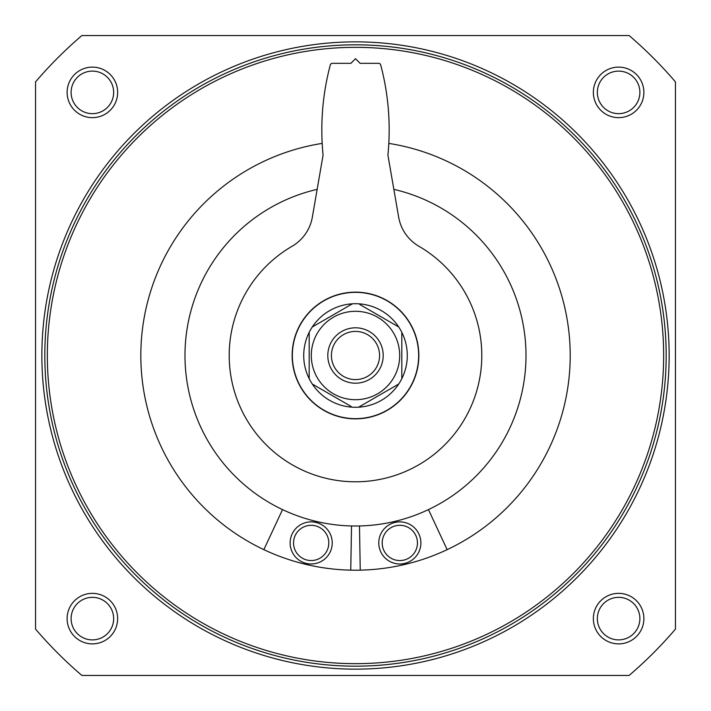 <?xml version="1.0" encoding="UTF-8"?>
<svg xmlns="http://www.w3.org/2000/svg" width="711" height="711" viewBox="0 0 711 711"><rect width="100%" height="100%" fill="white"/><g stroke="black" fill="none" stroke-linecap="round" stroke-linejoin="round"><path stroke-width="1.07" d="M393.752 189.348A170.498 170.498 0 0 1 524.06 381.123A170.498 170.498 0 0 1 342.649 525.518A170.498 170.498 0 0 1 317.248 189.348M41.869 355.5A313.631 313.631 0 0 1 512.32 83.88A313.631 313.631 0 0 1 512.32 627.12A313.631 313.631 0 0 1 41.869 355.5M495.3 636.256L496.74 635.536M435.772 658.688L428.769 660.457M427.311 660.803L424.316 661.497M282.134 660.43L275.237 658.688M222.099 639.349L215.602 636.203M214.26 635.536L211.523 634.132M275.219 658.688L282.178 660.448M675.45 81.889L675.45 629.111A420.983 420.983 0 0 1 629.111 675.45L81.889 675.45A420.983 420.983 0 0 1 35.55 629.111L35.55 81.889A420.983 420.983 0 0 1 81.889 35.55L629.111 35.55A420.983 420.983 0 0 1 675.45 81.889M593.356 92.386A25.258 25.258 0 0 1 631.244 70.505A25.258 25.258 0 0 1 631.244 114.258A25.258 25.258 0 0 1 593.356 92.386M67.127 618.614A25.258 25.258 0 0 1 105.015 596.742A25.258 25.258 0 0 1 105.015 640.495A25.258 25.258 0 0 1 67.127 618.614M67.127 92.386A25.258 25.258 0 0 1 105.015 70.505A25.258 25.258 0 0 1 105.015 114.258A25.258 25.258 0 0 1 67.127 92.386M593.356 618.614A25.258 25.258 0 0 1 631.244 596.742A25.258 25.258 0 0 1 631.244 640.495A25.258 25.258 0 0 1 593.356 618.614M597.347 618.614A21.277 21.277 0 0 1 629.253 600.191A21.277 21.277 0 0 1 629.253 637.038A21.277 21.277 0 0 1 597.347 618.614M71.109 92.386A21.277 21.277 0 0 1 103.024 73.962A21.277 21.277 0 0 1 103.024 110.809A21.277 21.277 0 0 1 71.109 92.386M47.335 355.5A308.165 308.165 0 0 1 509.583 88.626A308.165 308.165 0 0 1 509.583 622.374A308.165 308.165 0 0 1 47.335 355.5M388.819 143.4A214.704 214.704 0 0 1 569.049 377.763A214.704 214.704 0 0 1 344.355 569.911A214.704 214.704 0 0 1 322.181 143.4M44.811 355.5A310.689 310.689 0 0 1 510.845 86.44A310.689 310.689 0 0 1 510.845 624.56A310.689 310.689 0 0 1 44.811 355.5M71.109 618.614A21.277 21.277 0 0 1 103.015 600.191A21.277 21.277 0 0 1 103.024 637.038A21.277 21.277 0 0 1 71.109 618.614M597.347 92.386A21.277 21.277 0 0 1 629.253 73.962A21.277 21.277 0 0 1 629.253 110.809A21.277 21.277 0 0 1 597.347 92.386M359.482 525.953L360.246 570.151M447.148 549.656L428.466 509.6M379.319 547.666A21.046 21.046 0 0 1 405.981 522.798A21.046 21.046 0 0 1 414.184 558.331A21.046 21.046 0 0 1 379.319 547.666M382.642 546.901A17.633 17.633 0 0 1 404.977 526.069A17.633 17.633 0 0 1 411.847 555.824A17.633 17.633 0 0 1 382.642 546.901M282.534 509.6L263.852 549.656M350.754 570.151L351.518 525.953M290.666 538.2A21.046 21.046 0 0 1 325.531 527.535A21.046 21.046 0 0 1 317.328 563.059A21.046 21.046 0 0 1 290.666 538.2M293.999 538.965A17.633 17.633 0 0 1 323.203 530.042A17.633 17.633 0 0 1 316.333 559.788A17.633 17.633 0 0 1 293.999 538.965M311.294 355.5A44.206 44.206 0 0 1 377.603 317.222A44.206 44.206 0 0 1 377.603 393.778A44.206 44.206 0 0 1 311.294 355.5M327.807 355.5A27.693 27.693 0 0 1 369.347 331.513A27.693 27.693 0 0 1 369.347 379.487A27.693 27.693 0 0 1 327.807 355.5M352.407 303.81A51.779 51.779 0 0 1 398.72 384.02A51.779 51.779 0 0 1 303.721 355.5A51.779 51.779 0 0 1 352.407 303.81L312.28 326.98M309.187 332.33L309.187 378.67M312.28 384.02L351.216 406.496M358.593 407.19L398.72 384.02M401.813 378.67L401.813 332.33M398.72 326.98L359.784 304.504M292.354 355.5A63.146 63.146 0 0 1 387.077 300.815A63.146 63.146 0 0 1 387.077 410.185A63.146 63.146 0 0 1 292.354 355.5M331.406 355.5A24.094 24.094 0 0 1 367.543 334.641A24.094 24.094 0 0 1 367.543 376.359A24.094 24.094 0 0 1 331.406 355.5M292.141 355.5A63.359 63.359 0 0 1 387.175 300.629A63.359 63.359 0 0 1 387.175 410.371A63.359 63.359 0 0 1 292.141 355.5M418.975 246.308A42.1 42.1 0 0 1 398.667 217.228L387.913 155.078A252.592 252.592 0 0 0 380.687 64.897A2.106 2.106 0 0 0 378.652 63.332L360.13 63.332L355.5 58.702L350.87 63.332L332.348 63.332A2.106 2.106 0 0 0 330.313 64.897A252.592 252.592 0 0 0 323.087 155.078L312.333 217.228A42.1 42.1 0 0 1 292.025 246.308A126.3 126.3 0 0 0 258.831 436.776A126.3 126.3 0 0 0 452.169 436.776A126.3 126.3 0 0 0 418.975 246.308"/></g></svg>

